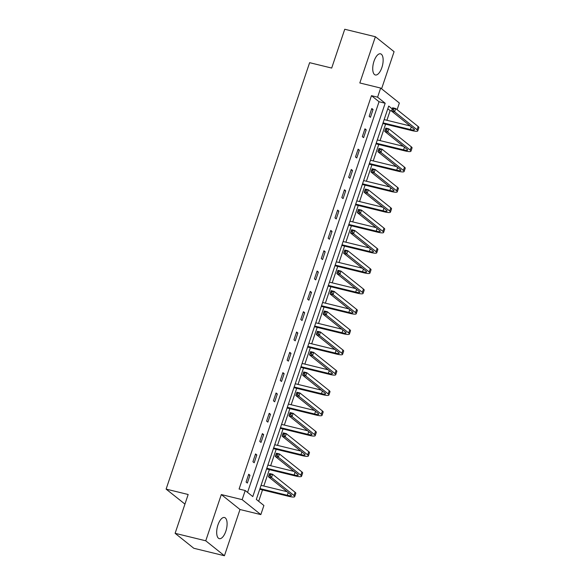 <?xml version="1.0" encoding="UTF-8"?>
<svg xmlns="http://www.w3.org/2000/svg" width="585" height="585" viewBox="0 0 585 585"><rect width="100%" height="100%" fill="white"/><g stroke="black" fill="none" stroke-linecap="round" stroke-linejoin="round"><path stroke-width="0.88" d="M225.832 531.238A10.888 4.665 103.7 0 0 224.472 517.506A10.888 4.665 103.7 0 0 217.949 524.935A10.888 4.665 103.7 0 0 219.309 538.661A10.888 4.665 103.7 0 0 225.832 531.238M381.873 67.553A10.888 4.665 103.7 0 0 380.521 53.82A10.888 4.665 103.7 0 0 373.998 61.242A10.888 4.665 103.7 0 0 375.351 74.975A10.888 4.665 103.7 0 0 381.873 67.553M392.264 108.912L388.703 106.068L256.325 499.422L263.901 505.484L260.837 514.603L242.146 499.648L245.217 490.53L252.793 496.592L385.171 103.238L377.596 97.176L380.659 88.057L399.35 103.011L397.113 109.666M239.996 509.513L221.313 494.559L205.752 540.796L175.112 533.315L193.796 548.269L224.435 555.75L239.996 509.513L260.837 514.603M184.94 504.102L166.111 489.111L309.626 62.675L331.688 68.065L344.748 29.25L375.387 36.731L359.826 82.968L380.659 88.057M381.588 88.796L394.078 51.685L375.387 36.731M386.904 120.283L390.151 110.631L391.57 110.982M258.68 501.301L262.504 489.923M263.82 486.018L269.349 469.609M270.658 465.704L276.186 449.287M277.495 445.382L283.023 428.966M284.332 425.061L289.86 408.652M291.176 404.747L296.697 388.33M298.014 384.425L303.535 368.016M304.851 364.111L310.372 347.695M311.688 343.79L317.209 327.373M318.525 323.468L324.046 307.059M325.362 303.154L330.891 286.738M332.2 282.833L337.728 266.416M339.037 262.511L344.565 246.102M345.881 242.197L351.402 225.781M352.718 221.876L358.239 205.459M359.556 201.554L365.077 185.145M366.393 181.24L371.914 164.824M373.23 160.919L378.751 144.502M380.067 140.597L385.595 124.188M205.752 540.796L224.435 555.75M390.151 110.631L387.804 108.751M247.565 492.409L379.043 101.739L371.468 95.677L239.089 489.031L245.217 490.53M371.797 108.51L369.164 116.32L370.429 117.336L373.062 109.519L371.797 108.51M364.96 128.824L362.327 136.641L363.592 137.65L366.217 129.841L364.96 128.824M358.122 149.146L355.49 156.963L356.755 157.972L359.38 150.155L358.122 149.146M351.285 169.467L348.653 177.277L349.918 178.293L352.543 170.476L351.285 169.467M344.441 189.781L341.815 197.598L343.073 198.608L345.706 190.798L344.441 189.781M337.603 210.103L334.978 217.92L336.236 218.929L338.869 211.112L337.603 210.103M330.766 230.424L328.141 238.234L329.399 239.25L332.031 231.433L330.766 230.424M323.929 250.738L321.297 258.555L322.562 259.564L325.194 251.747L323.929 250.738M317.092 271.06L314.459 278.877L315.724 279.886L318.357 272.069L317.092 271.06M310.255 291.381L307.622 299.191L308.887 300.207L311.52 292.39L310.255 291.381M303.418 311.695L300.785 319.512L302.05 320.522L304.675 312.704L303.418 311.695M296.58 332.017L293.948 339.834L295.213 340.843L297.838 333.026L296.58 332.017M289.736 352.338L287.111 360.148L288.368 361.157L291.001 353.347L289.736 352.338M282.899 372.652L280.273 380.469L281.531 381.478L284.164 373.661L282.899 372.652M276.061 392.974L273.436 400.791L274.694 401.8L277.327 393.983L276.061 392.974M269.224 413.295L266.592 421.105L267.857 422.114L270.489 414.304L269.224 413.295M262.387 433.609L259.755 441.426L261.02 442.435L263.652 434.618L262.387 433.609M255.55 453.931L252.917 461.748L254.183 462.757L256.815 454.94L255.55 453.931M248.713 474.245L246.08 482.062L247.345 483.071L249.97 475.261L248.713 474.245M221.313 494.559L242.146 499.648M371.468 95.677L377.596 97.176M175.112 533.315L188.173 494.5L166.111 489.111M379.043 101.739L385.171 103.238M371.577 109.154L373.062 109.519M364.74 129.475L366.217 129.841M357.903 149.797L359.38 150.155M351.066 170.111L352.543 170.476M344.229 190.432L345.706 190.798M337.384 210.754L338.869 211.112M330.547 231.068L332.031 231.433M323.71 251.389L325.194 251.747M316.873 271.711L318.357 272.069M310.035 292.025L311.52 292.39M303.198 312.346L304.675 312.704M296.361 332.668L297.838 333.026M289.524 352.982L291.001 353.347M282.687 373.303L284.164 373.661M275.842 393.625L277.327 393.983M269.005 413.939L270.489 414.304M262.168 434.26L263.652 434.618M255.331 454.582L256.815 454.94M248.493 474.896L249.97 475.261M383.051 122.865L410.392 129.541A6.983 1.236 -161.4 0 0 414.487 129.746A6.983 1.236 -161.4 0 0 413.997 129.014L391.548 111.055L392.645 107.794L395.709 108.547L394.612 111.801L417.061 129.768A10.471 1.85 18.6 0 1 417.792 130.857A10.471 1.85 18.6 0 1 411.657 130.55L382.831 123.515M384.148 119.611L410.18 125.965M393.8 108.773L392.579 108.474L392.14 109.775L393.361 110.075L393.8 108.773L395.709 108.547L418.158 126.506A10.471 1.85 18.6 0 1 418.889 127.603L417.792 130.857M393.361 110.075L394.612 111.801L391.548 111.055L392.14 109.775M392.579 108.474L392.645 107.794M376.214 143.186L403.555 149.862A6.983 1.236 -161.4 0 0 407.643 150.067A6.983 1.236 -161.4 0 0 407.16 149.336L384.711 131.369L385.8 128.115L388.864 128.861L387.775 132.122L410.224 150.082A10.471 1.85 18.6 0 1 410.955 151.179A10.471 1.85 18.6 0 1 404.82 150.871L375.994 143.83M377.31 139.925L403.343 146.287M386.963 129.088L385.734 128.788L385.296 130.097L386.524 130.389L386.963 129.088L388.864 128.861L411.321 146.828A10.471 1.85 18.6 0 1 412.052 147.925L410.955 151.179M386.524 130.389L387.775 132.122L384.711 131.369L385.296 130.097M385.734 128.788L385.8 128.115M369.376 163.5L396.718 170.176A6.983 1.236 -161.4 0 0 400.805 170.381A6.983 1.236 -161.4 0 0 400.323 169.657L377.866 151.69L378.963 148.436L382.027 149.182L380.93 152.436L403.387 170.403A10.471 1.85 18.6 0 1 404.118 171.5A10.471 1.85 18.6 0 1 397.983 171.186L369.157 164.151M370.473 160.246L396.506 166.601M380.126 149.409L378.897 149.109L378.458 150.411L379.687 150.711L380.126 149.409L382.027 149.182L404.476 167.149A10.471 1.85 18.6 0 1 405.215 168.239L404.118 171.5M379.687 150.711L380.93 152.436L377.866 151.69L378.458 150.411M378.897 149.109L378.963 148.436M362.539 183.822L389.881 190.498A6.983 1.236 -161.4 0 0 393.968 190.703A6.983 1.236 -161.4 0 0 393.478 189.971L371.029 172.012L372.126 168.751L375.19 169.504L374.093 172.758L396.542 190.717A10.471 1.85 18.6 0 1 397.281 191.814A10.471 1.85 18.6 0 1 391.138 191.507L362.32 184.472M363.636 180.568L389.668 186.922M373.288 169.73L372.06 169.431L371.621 170.732L372.85 171.032L373.288 169.73L375.19 169.504L397.639 187.463A10.471 1.85 18.6 0 1 398.378 188.56L397.281 191.814M372.85 171.032L374.093 172.758L371.029 172.012L371.621 170.732M372.06 169.431L372.126 168.751M355.702 204.136L383.043 210.819A6.983 1.236 -161.4 0 0 387.131 211.024A6.983 1.236 -161.4 0 0 386.641 210.293L364.192 192.326L365.289 189.072L368.353 189.818L367.256 193.079L389.705 211.039A10.471 1.85 18.6 0 1 390.444 212.136A10.471 1.85 18.6 0 1 384.301 211.828L355.483 204.787M356.799 200.882L382.831 207.244M366.451 190.045L365.223 189.745L364.784 191.046L366.013 191.346L366.451 190.045L368.353 189.818L390.802 207.785A10.471 1.85 18.6 0 1 391.533 208.882L390.444 212.136M366.013 191.346L367.256 193.079L364.192 192.326L364.784 191.046M365.223 189.745L365.289 189.072M348.865 224.457L376.206 231.133A6.983 1.236 -161.4 0 0 380.294 231.338A6.983 1.236 -161.4 0 0 379.804 230.607L357.355 212.648L358.451 209.393L361.515 210.139L360.418 213.393L382.868 231.36A10.471 1.85 18.6 0 1 383.599 232.457A10.471 1.85 18.6 0 1 377.464 232.143L348.645 225.108M349.962 221.203L375.994 227.558M359.614 210.366L358.386 210.066L357.947 211.368L359.175 211.668L359.614 210.366L361.515 210.139L383.965 228.099A10.471 1.85 18.6 0 1 384.696 229.196L383.599 232.457M359.175 211.668L360.418 213.393L357.355 212.648L357.947 211.368M358.386 210.066L358.451 209.393M342.028 244.779L369.362 251.455A6.983 1.236 -161.4 0 0 373.457 251.66A6.983 1.236 -161.4 0 0 372.967 250.928L350.517 232.969L351.614 229.708L354.678 230.461L353.581 233.715L376.031 251.674A10.471 1.85 18.6 0 1 376.762 252.771A10.471 1.85 18.6 0 1 370.627 252.464L341.808 245.429M343.117 241.525L369.157 247.879M352.77 230.687L351.548 230.388L351.11 231.689L352.331 231.989L352.77 230.687L354.678 230.461L377.128 248.42A10.471 1.85 18.6 0 1 377.859 249.517L376.762 252.771M352.331 231.989L353.581 233.715L350.517 232.969L351.11 231.689M351.548 230.388L351.614 229.708M335.183 265.093L362.524 271.769A6.983 1.236 -161.4 0 0 366.619 271.981A6.983 1.236 -161.4 0 0 366.13 271.25L343.68 253.283L344.777 250.029L347.841 250.775L346.744 254.029L369.193 271.996A10.471 1.85 18.6 0 1 369.925 273.093A10.471 1.85 18.6 0 1 363.79 272.786L334.971 265.744M336.28 261.839L362.32 268.201M345.932 251.002L344.711 250.702L344.272 252.003L345.494 252.303L345.932 251.002L347.841 250.775L370.29 268.742A10.471 1.85 18.6 0 1 371.022 269.839L369.925 273.093M345.494 252.303L346.744 254.029L343.68 253.283L344.272 252.003M344.711 250.702L344.777 250.029M328.346 285.414L355.687 292.09A6.983 1.236 -161.4 0 0 359.782 292.295A6.983 1.236 -161.4 0 0 359.292 291.564L336.843 273.605L337.94 270.35L341.004 271.096L339.907 274.35L362.356 292.317A10.471 1.85 18.6 0 1 363.088 293.414A10.471 1.85 18.6 0 1 356.952 293.1L328.127 286.065M329.443 282.16L355.475 288.515M339.095 271.323L337.874 271.023L337.435 272.325L338.656 272.625L339.095 271.323L341.004 271.096L363.453 289.056A10.471 1.85 18.6 0 1 364.184 290.153L363.088 293.414M338.656 272.625L339.907 274.35L336.843 273.605L337.435 272.325M337.874 271.023L337.94 270.35M321.509 305.736L348.85 312.412A6.983 1.236 -161.4 0 0 352.945 312.617A6.983 1.236 -161.4 0 0 352.455 311.885L330.006 293.919L331.095 290.665L334.167 291.41L333.07 294.672L355.519 312.631A10.471 1.85 18.6 0 1 356.25 313.728A10.471 1.85 18.6 0 1 350.115 313.421L321.289 306.379M322.606 302.474L348.638 308.836M332.258 291.644L331.03 291.345L330.598 292.646L331.819 292.946L332.258 291.644L334.167 291.41L356.616 309.377A10.471 1.85 18.6 0 1 357.347 310.474L356.25 313.728M331.819 292.946L333.07 294.672L330.006 293.919L330.598 292.646M331.03 291.345L331.095 290.665M314.671 326.05L342.013 332.726A6.983 1.236 -161.4 0 0 346.101 332.938A6.983 1.236 -161.4 0 0 345.618 332.207L323.169 314.24L324.258 310.986L327.322 311.732L326.233 314.986L348.682 332.953A10.471 1.85 18.6 0 1 349.413 334.05A10.471 1.85 18.6 0 1 343.278 333.742L314.452 326.701M315.768 322.796L341.801 329.158M325.421 311.959L324.192 311.659L323.754 312.96L324.982 313.26L325.421 311.959L327.322 311.732L349.779 329.699A10.471 1.85 18.6 0 1 350.51 330.796L349.413 334.05M324.982 313.26L326.233 314.986L323.169 314.24L323.754 312.96M324.192 311.659L324.258 310.986M307.834 346.371L335.176 353.048A6.983 1.236 -161.4 0 0 339.263 353.252A6.983 1.236 -161.4 0 0 338.781 352.521L316.324 334.561L317.421 331.3L320.485 332.053L319.388 335.307L341.845 353.274A10.471 1.85 18.6 0 1 342.576 354.364A10.471 1.85 18.6 0 1 336.441 354.057L307.615 347.022M308.931 343.117L334.964 349.472M318.584 332.28L317.355 331.98L316.916 333.282L318.145 333.582L318.584 332.28L320.485 332.053L342.934 350.013A10.471 1.85 18.6 0 1 343.673 351.11L342.576 354.364M318.145 333.582L319.388 335.307L316.324 334.561L316.916 333.282M317.355 331.98L317.421 331.3M300.997 366.693L328.339 373.369A6.983 1.236 -161.4 0 0 332.426 373.574A6.983 1.236 -161.4 0 0 331.936 372.842L309.487 354.876L310.584 351.622L313.648 352.367L312.551 355.629L335 373.588A10.471 1.85 18.6 0 1 335.739 374.685A10.471 1.85 18.6 0 1 329.596 374.378L300.778 367.336M302.094 363.431L328.127 369.793M311.746 352.594L310.518 352.302L310.079 353.603L311.308 353.903L311.746 352.594L313.648 352.367L336.097 370.334A10.471 1.85 18.6 0 1 336.828 371.431L335.739 374.685M311.308 353.903L312.551 355.629L309.487 354.876L310.079 353.603M310.518 352.302L310.584 351.622M294.16 387.007L321.501 393.683A6.983 1.236 -161.4 0 0 325.589 393.895A6.983 1.236 -161.4 0 0 325.099 393.164L302.65 375.197L303.747 371.943L306.811 372.689L305.714 375.943L328.163 393.91A10.471 1.85 18.6 0 1 328.894 395.007A10.471 1.85 18.6 0 1 322.759 394.699L293.941 387.658M295.257 383.753L321.289 390.107M304.909 372.916L303.681 372.616L303.242 373.917L304.471 374.217L304.909 372.916L306.811 372.689L329.26 390.656A10.471 1.85 18.6 0 1 329.991 391.745L328.894 395.007M304.471 374.217L305.714 375.943L302.65 375.197L303.242 373.917M303.681 372.616L303.747 371.943M287.323 407.328L314.657 414.004A6.983 1.236 -161.4 0 0 318.752 414.209A6.983 1.236 -161.4 0 0 318.262 413.478L295.813 395.518L296.909 392.257L299.973 393.01L298.877 396.264L321.326 414.231A10.471 1.85 18.6 0 1 322.057 415.321A10.471 1.85 18.6 0 1 315.922 415.014L287.103 407.979M288.412 404.074L314.452 410.429M298.065 393.237L296.844 392.937L296.405 394.239L297.633 394.539L298.065 393.237L299.973 393.01L322.423 410.97A10.471 1.85 18.6 0 1 323.154 412.067L322.057 415.321M297.633 394.539L298.877 396.264L295.813 395.518L296.405 394.239M296.844 392.937L296.909 392.257M280.478 427.65L307.82 434.326A6.983 1.236 -161.4 0 0 311.915 434.531A6.983 1.236 -161.4 0 0 311.425 433.799L288.975 415.833L290.072 412.579L293.136 413.324L292.039 416.586L314.489 434.545A10.471 1.85 18.6 0 1 315.22 435.642A10.471 1.85 18.6 0 1 309.085 435.335L280.266 428.293M281.575 424.388L307.615 430.75M291.228 413.551L290.006 413.259L289.568 414.56L290.789 414.86L291.228 413.551L293.136 413.324L315.586 431.291A10.471 1.85 18.6 0 1 316.317 432.388L315.22 435.642M290.789 414.86L292.039 416.586L288.975 415.833L289.568 414.56M290.006 413.259L290.072 412.579M273.641 447.964L300.983 454.64A6.983 1.236 -161.4 0 0 305.077 454.845A6.983 1.236 -161.4 0 0 304.588 454.121L282.138 436.154L283.235 432.9L286.299 433.646L285.202 436.9L307.651 454.867A10.471 1.85 18.6 0 1 308.383 455.964A10.471 1.85 18.6 0 1 302.248 455.649L273.422 448.615M274.738 444.71L300.778 451.064M284.39 433.873L283.169 433.573L282.73 434.874L283.952 435.174L284.39 433.873L286.299 433.646L308.748 451.613A10.471 1.85 18.6 0 1 309.48 452.702L308.383 455.964M283.952 435.174L285.202 436.9L282.138 436.154L282.73 434.874M283.169 433.573L283.235 432.9M266.804 468.285L294.145 474.961A6.983 1.236 -161.4 0 0 298.24 475.166A6.983 1.236 -161.4 0 0 297.75 474.435L275.301 456.475L276.398 453.214L279.462 453.967L278.365 457.221L300.814 475.188A10.471 1.85 18.6 0 1 301.546 476.278A10.471 1.85 18.6 0 1 295.41 475.971L266.584 468.936M267.901 465.031L293.933 471.386M277.553 454.194L276.325 453.894L275.893 455.196L277.114 455.496L277.553 454.194L279.462 453.967L301.911 471.927A10.471 1.85 18.6 0 1 302.642 473.024L301.546 476.278M277.114 455.496L278.365 457.221L275.301 456.475L275.893 455.196M276.325 453.894L276.398 453.214M259.967 488.607L287.308 495.283A6.983 1.236 -161.4 0 0 291.396 495.488A6.983 1.236 -161.4 0 0 290.913 494.756L268.464 476.79L269.553 473.536L272.617 474.281L271.528 477.543L293.977 495.502A10.471 1.85 18.6 0 1 294.708 496.599A10.471 1.85 18.6 0 1 288.573 496.292L259.747 489.25M261.064 485.345L287.096 491.707M270.716 474.508L269.488 474.208L269.049 475.517L270.277 475.817L270.716 474.508L272.617 474.281L295.074 492.248A10.471 1.85 18.6 0 1 295.805 493.345L294.708 496.599M270.277 475.817L271.528 477.543L268.464 476.79L269.049 475.517M269.488 474.208L269.553 473.536M411.299 126.857L410.392 129.541M418.158 126.506L417.061 129.768M404.462 147.171L403.555 149.862M411.321 146.828L410.224 150.082M397.617 167.493L396.718 170.176M404.476 167.149L403.387 170.403M390.78 187.814L389.881 190.498M397.639 187.463L396.542 190.717M383.943 208.128L383.043 210.819M390.802 207.785L389.705 211.039M377.106 228.45L376.206 231.133M383.965 228.099L382.868 231.36M370.268 248.771L369.362 251.455M377.128 248.42L376.031 251.674M363.431 269.085L362.524 271.769M370.29 268.742L369.193 271.996M356.594 289.407L355.687 292.09M363.453 289.056L362.356 292.317M349.757 309.728L348.85 312.412M356.616 309.377L355.519 312.631M342.912 330.042L342.013 332.726M349.779 329.699L348.682 332.953M336.075 350.364L335.176 353.048M342.934 350.013L341.845 353.274M329.238 370.685L328.339 373.369M336.097 370.334L335 373.588M322.401 390.999L321.501 393.683M329.26 390.656L328.163 393.91M315.564 411.321L314.657 414.004M322.423 410.97L321.326 414.231M308.726 431.642L307.82 434.326M315.586 431.291L314.489 434.545M301.889 451.956L300.983 454.64M308.748 451.613L307.651 454.867M295.052 472.278L294.145 474.961M301.911 471.927L300.814 475.188M288.215 492.599L287.308 495.283M295.074 492.248L293.977 495.502"/></g></svg>

